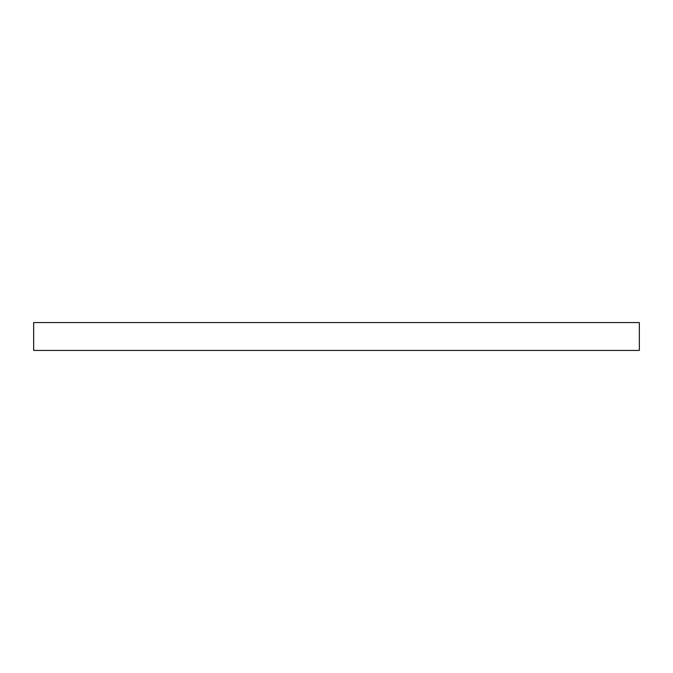<?xml version="1.0" encoding="UTF-8"?>
<svg xmlns="http://www.w3.org/2000/svg" width="673" height="673" viewBox="0 0 673 673"><rect width="100%" height="100%" fill="white"/><g stroke="black" fill="none" stroke-linecap="round" stroke-linejoin="round"><path stroke-width="1.01" d="M639.35 350.431L639.35 322.569L33.65 322.569L33.65 350.431L639.35 350.431"/></g></svg>
